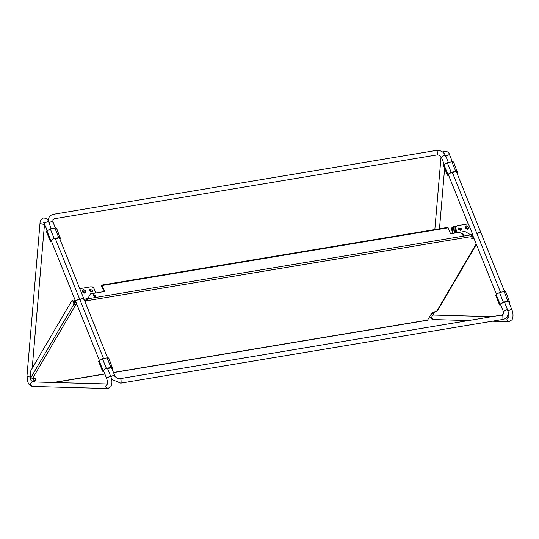 <?xml version="1.0" encoding="UTF-8"?>
<svg xmlns="http://www.w3.org/2000/svg" width="539" height="539" viewBox="0 0 539 539"><rect width="100%" height="100%" fill="white"/><g stroke="black" fill="none" stroke-linecap="round" stroke-linejoin="round"><path stroke-width="0.81" d="M79.765 299.468L78.31 299.017L75.581 301.146M99.304 360.22L75.608 301.274L78.404 299.26L79.833 299.576L103.508 358.482M480.835 232.578L479.38 232.127L476.853 233.387M476.954 233.623L479.474 232.37L480.903 232.693L504.592 291.619M83.828 298.761L59.586 238.447M83.74 299.246C84.037 298.559 83.585 298.283 82.393 298.417L79.684 299.927M79.705 299.974L82.413 298.465C83.606 298.33 84.057 298.606 83.761 299.3M82.629 290.251L82.245 291.828L84.522 293.115L85.647 292.017M92.068 291.788L91.953 291.262L89.225 290.123M86.907 299.799L84.414 300.216M92.634 290.097L89.393 289.436L89.339 290.642L91.617 291.929L92.587 291.303L92.634 290.097M79.496 288.695L90.653 286.836C92.243 286.735 93.409 287.395 94.15 288.816L95.821 292.967M87.823 298.593L84.017 299.226M465.447 226.407L465.063 227.984L467.34 229.27L468.303 228.644L468.607 227.296L466.68 225.774L465.46 226.387L467.259 228.772L468.472 228.152L467.967 229.014M457.961 229.169L458.015 227.957L461.256 228.617L461.209 229.83L457.961 229.169M470.628 234.748L472.649 234.411L468.398 223.833L457.24 225.693L455.758 226.663L455.677 228.523L457.341 232.673M457.847 228.644L460.575 229.789L460.69 230.308M455.758 226.663L455.071 227.829L454.99 229.688L456.264 232.855M471.665 235.631L472.649 234.411M75.062 299.913L74.86 301.705L76.343 303.107M93.954 294.483L93.166 294.995L94.979 297.036L95.767 296.524L93.954 294.483M93.092 295.15L93.786 294.779L95.639 295.83L95.672 296.659M462.186 233.07L463.998 235.112L463.21 235.624L461.397 233.582L462.186 233.07M90.458 293.863L87.554 299.071L90.458 293.863L104.654 291.491L101.844 285.077L447.761 227.391L448.158 227.795L102.242 285.481C101.696 284.848 101.521 285.138 101.723 286.357L102.787 289.005L103.326 288.917M85.25 302.298L85.822 300.513L86.186 300.311L86.375 300.796L87.729 298.781L470.864 234.883L464.773 231.433L450.577 233.805L448.158 227.795M461.323 233.737L462.011 233.367L463.87 234.418L463.897 235.247M102.066 285.778L104.485 291.788M470.864 234.883L472.494 236.54L471.659 238.332M472.056 236.116L472.494 236.54M87.729 298.781L86.186 300.311M471.746 237.82C471.457 238.507 471.908 238.784 473.087 238.656L474.003 238.501M476.368 244.383L437.513 310.659L431.84 313.038L427.494 320.233L113.513 372.597M34.375 381.942L36.073 379.038L35.655 378.6L32.448 378.641L30.966 377.516L30.757 376.741C30.137 374.059 30.211 371.93 30.979 370.354L71.66 300.957L72.57 300.553M35.884 378.56L36.073 379.038L35.655 378.6M71.66 300.957C72.125 300.378 72.61 300.627 73.122 301.712L74.045 304.023L75.662 304.933L76.989 304.71M85.263 302.278L86.375 300.796L472.319 236.426M471.645 238.063L473.815 238.022M33.91 381.929L35.85 378.614M72.172 300.877C72.63 300.277 73.115 300.533 73.627 301.631L74.557 303.935L75.467 304.454L76.794 304.232M103.232 288.668L102.167 286.02M86.011 300.998L85.822 300.513M84.744 292.589L85.654 291.997L85.701 290.858L83.552 289.638L82.642 290.231L84.744 292.589M84.731 292.205C86.078 291.1 85.748 290.278 83.734 289.733C82.386 290.838 82.716 291.66 84.731 292.205M467.293 228.381C468.903 227.566 468.741 226.73 466.808 225.868C465.197 226.683 465.359 227.519 467.293 228.381M110.374 368.022L106.271 368.703M103.522 370.32L102.814 371.351L102.585 370.738L102.814 371.351L103.616 370.744M108.871 358.287L112.631 368.541C112.988 367.686 112.429 367.342 110.96 367.504L106.324 368.272L102.585 370.738L98.718 361.123L102.457 358.657L107.093 357.883C108.582 357.714 109.134 358.064 108.763 358.927M112.179 369.282L112.631 368.541M98.933 361.73L98.718 361.123M58.178 238.184L54.075 238.871M51.326 240.482L50.619 241.512L50.39 240.906L50.619 241.512L51.421 240.906M56.676 228.448L60.435 238.703C60.792 237.854 60.233 237.504 58.764 237.665L54.129 238.433L50.39 240.906L46.522 231.285L50.262 228.819L54.897 228.051C56.386 227.876 56.945 228.226 56.575 229.088M59.984 239.444L60.435 238.703M46.738 231.891L46.522 231.285M507.394 301.806L503.285 302.494L500.428 304.124L499.828 305.141L499.599 304.528L499.828 305.141L500.63 304.528M505.885 292.071L509.645 302.332C510.002 301.476 509.449 301.126 507.974 301.288L503.338 302.062L499.599 304.528L495.732 294.914L499.471 292.441L504.106 291.673C505.595 291.505 506.155 291.848 505.784 292.711M509.193 303.066L509.645 302.332M495.947 295.513L495.732 294.914M455.199 171.975L451.089 172.655L448.232 174.292L447.639 175.303L447.404 174.69L447.639 175.303L448.435 174.697M453.69 162.239L457.456 172.493C457.813 171.638 457.254 171.294 455.778 171.456L451.143 172.224L447.404 174.69L443.543 165.075L447.276 162.603L451.911 161.835C453.4 161.666 453.959 162.01 453.589 162.879M456.998 173.228L457.456 172.493M443.752 165.682L443.543 165.075M91.98 291.828L92.028 291.491M92.176 286.991L92.991 286.849L93.86 288.271M460.084 230.476L460.023 229.526L459.221 228.576M456.21 232.727L455.031 232.922L452.41 227.337L452.888 227.586M460.117 230.47L459.875 228.913M456.149 232.578L455.138 232.747L452.989 227.411L452.295 227.047L454.262 226.602M454.64 226.865L455.745 226.683M453.245 233.36L451.722 229.574L451.695 228.563L452.699 227.29M453.083 233.387L451.621 229.749L451.574 228.28L452.295 227.047M454.492 226.683L455.9 226.447M453.481 229.062L453.467 228.267L451.695 228.563M44.272 222.439L43.598 222.344L44.434 223.732L44.521 223.227L47.237 221.718L48.658 222.034C48.153 219.622 46.442 218.261 43.524 217.951C41.166 218.935 40.001 220.646 40.021 223.085L40.257 223.618L43.309 224.291L44.441 223.752M30.002 377.057L27.233 376.35L26.997 375.818L40.021 223.085M32.832 386.416C30.009 385.351 29.813 383.856 32.246 381.915L107.18 383.984M107.517 384.031C105.085 385.964 105.28 387.467 108.103 388.531L32.475 386.443C28.163 385.122 28.318 382.69 27.563 381.093L26.997 375.818M107.746 388.552L110.98 386.611C112.287 383.755 112.26 380.507 110.906 376.882L109.478 376.559L106.769 378.068L106.682 378.58C107.47 380.911 107.591 382.825 107.052 384.307L107.039 384.327M445.78 156.081L448.307 154.828L449.735 155.151C449.223 152.732 447.511 151.371 444.594 151.061L442.687 152.072M433.908 319.526C431.085 318.461 430.89 316.966 433.322 315.025L491.918 316.636M508.594 317.141C506.161 319.075 506.357 320.577 509.18 321.642L492.228 321.197M508.823 321.662L512.05 319.721C513.357 316.865 513.33 313.624 511.976 309.992L510.554 309.669L507.994 310.963M48.759 223.011L51.474 221.502C52.654 221.374 53.105 221.65 52.815 222.331M55.382 227.99L52.903 221.825L52.93 219.723L55.012 218.376L54.924 215.283C54.419 214.199 53.934 213.943 53.469 214.529M435.781 150.765C436.24 150.186 436.725 150.435 437.237 151.52L437.324 154.612L436.927 154.936L54.614 218.699M436.927 154.936C438.955 154.828 440.457 155.683 441.441 157.503L441.529 156.99L444.244 155.488C445.423 155.353 445.868 155.63 445.585 156.317M507.637 310.68C507.92 309.992 507.475 309.716 506.296 309.844L503.581 311.353L503.5 311.865L500.455 304.299M501.385 315.315C501.849 314.729 502.335 314.978 502.847 316.07L502.934 319.162L502.53 319.479C504.679 319.101 506.296 318.03 507.394 316.265C508.452 314.345 508.56 312.31 507.725 310.168L504.551 302.285M502.53 319.479L120.729 383.155L121.127 382.838L121.039 379.746C120.527 378.654 120.042 378.405 119.577 378.991M114.679 376.215C114.962 375.528 114.517 375.252 113.338 375.38L110.623 376.889M454.99 229.688L455.677 228.523M30.763 376.754L30.44 377.307L30.548 375.784M74.82 301.604L74.106 302.824M30.144 379.274L30.501 375.858M74.86 301.705L74.146 302.918M30.797 376.869L30.48 377.408L33.209 378.951L33.398 378.627M34.072 378.621L33.492 378.627M33.31 378.93L34.334 381.201M34.294 381.268L33.209 378.951M435.357 311.63L434.589 311.852M434.474 311.886L433.861 312.068M434.488 312.027L430.674 315.019M430.722 314.944L434.387 312.047M476.193 243.951L436.765 311.212M427.723 320.051L113.459 372.462M104.802 373.904L53.422 382.474M32.448 378.641L75.662 304.933M30.966 377.516L74.045 304.023M472.892 238.171L473.087 238.656M73.122 301.712L73.627 301.631M110.96 367.504L107.093 357.883M106.324 368.272L102.457 358.657M102.929 370.158L99.061 360.537M58.764 237.665L54.897 228.051M54.129 238.433L50.262 228.819M50.733 240.32L46.866 230.699M507.974 301.288L504.106 291.673M503.338 302.062L499.471 292.441M499.943 303.942L496.075 294.328M455.778 171.456L451.911 161.835M451.143 172.224L447.276 162.603M447.747 174.104L443.887 164.489M93.038 287.442L93.496 287.361M452.989 227.411L455.57 226.98M451.722 229.574L453.562 229.264M79.738 299.34L55.342 238.656M51.313 228.644L48.658 222.034M44.515 223.934L32.205 368.258M44.434 223.732L47.109 230.382M51.245 240.677L75.514 301.038M32.609 381.444L32.933 381.902M110.906 376.882L107.537 368.494M103.441 370.515L106.682 378.58M480.808 232.45L456.6 172.237M452.396 161.781L449.735 155.151M444.628 168.316L439.474 228.772M434.838 229.547L441.043 156.775M433.282 313.732L434.01 315.012M429.677 316.723L431.887 319.081L433.551 319.553L468.546 320.537M506.849 317.053L508.257 317.094M508.115 317.437L508.264 313.435M511.976 309.992L508.796 302.076M448.333 162.428L445.665 155.805C443.698 151.883 440.531 150.098 436.179 150.448L53.866 214.205C51.724 214.583 50.1 215.654 49.002 217.426L48.126 220.889M452.356 172.446L500.529 292.266M441.441 157.503L444.123 164.173M448.266 174.468L468.128 223.88M472.481 234.708L496.318 294.004M111.782 368.285L114.76 375.703C115.892 377.812 117.63 378.796 119.981 378.668L501.782 314.992L503.466 313.961L503.5 311.865M120.729 383.155L111.634 379.348M107.578 357.829L83.841 298.788M73.789 302.029L74.881 300.156M30.164 379.321L31.626 380.999L34.038 381.706M473.202 238.123L473.586 237.463M435.438 311.603L430.499 315.315M104.862 374.046L54.176 382.495M85.654 291.997L85.149 292.859M82.137 291.087L82.642 290.231M464.955 227.242L465.46 226.387M98.657 361.507L102.525 371.122M46.462 231.669L50.329 241.29M495.671 295.298L499.538 304.912M443.476 165.46L447.343 175.074"/></g></svg>
